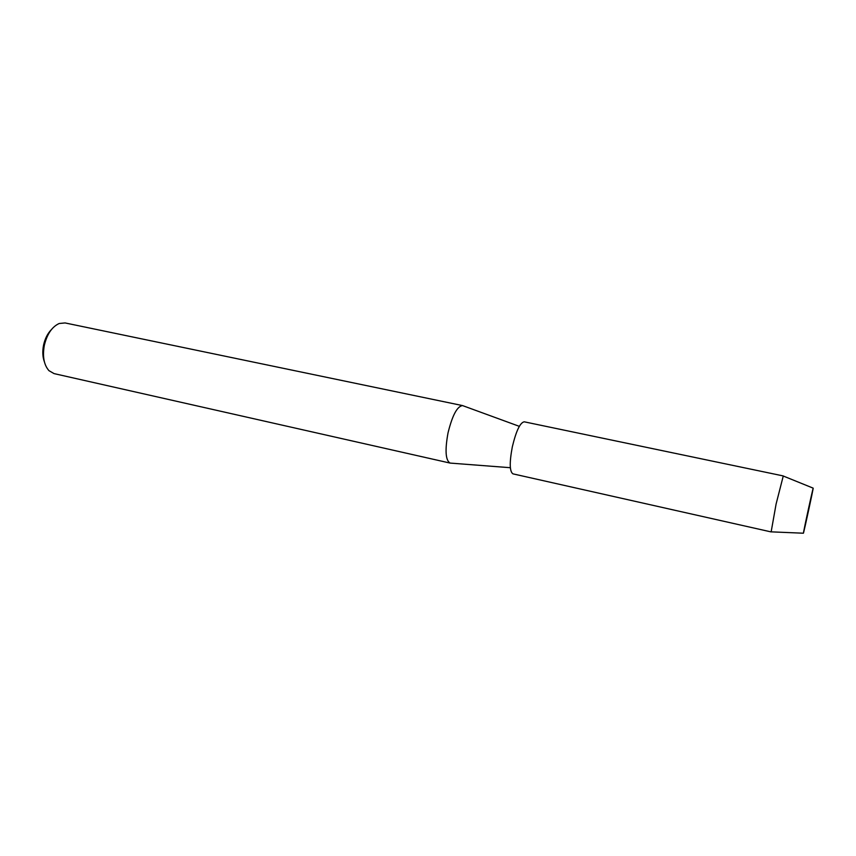 <?xml version="1.0" encoding="UTF-8"?>
<svg xmlns="http://www.w3.org/2000/svg" width="856" height="856" viewBox="0 0 856 856"><rect width="100%" height="100%" fill="white"/><g stroke="black" fill="none" stroke-linecap="round" stroke-linejoin="round"><path stroke-width="1.28" d="M808.578 510.454L811.649 496.063C814.966 480.195 812.494 490.21 808.01 510.914C803.57 531.351 801.783 540.971 805.293 525.37L808.578 510.454M463.331 405.872L462.54 405.584C457.158 406.311 452.321 415.417 448.02 432.911C444.863 450.256 445.537 460.303 450.063 463.075L450.909 463.139M462.593 405.594L65.077 322.937L59.182 323.504C52.023 326.778 47.08 334.043 44.341 345.3C42.372 356.428 43.902 364.881 48.953 370.659L54.078 373.612L450.128 463.085M51.392 329.614C47.615 333.455 45.004 338.612 43.57 345.086C42.329 351.377 42.607 356.973 44.394 361.874M783.261 476.011L776.092 504.056L771.149 531.854M783.208 475.925L524.246 421.815C520.138 422.543 516.168 430.878 512.327 446.821C509.363 462.593 509.566 471.603 512.958 473.86L771.063 531.908M519.325 426.341L462.54 405.584M510.358 467.708L450.063 463.075M813.168 488.145L783.133 475.968M803.399 533.213L771.01 531.844"/></g></svg>
